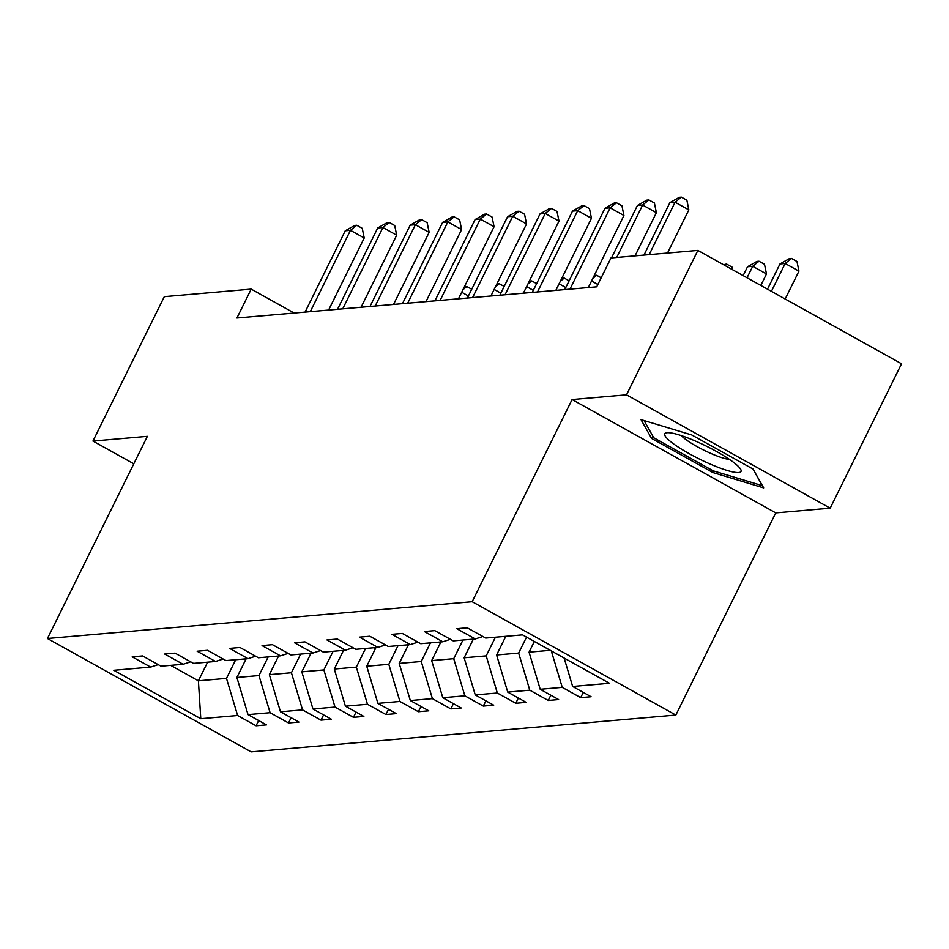 <?xml version="1.0" encoding="UTF-8"?>
<svg xmlns="http://www.w3.org/2000/svg" width="949" height="949" viewBox="0 0 949 949"><rect width="100%" height="100%" fill="white"/><g stroke="black" fill="none" stroke-linecap="round" stroke-linejoin="round"><path stroke-width="1.42" d="M830.185 508.178L626.506 394.831L572.081 399.541L775.76 512.899L830.185 508.178L901.55 363.775L697.871 250.417L610.99 257.95L596.719 286.835L236.93 318.01L251.2 289.125L164.319 296.657L92.955 441.06L133.797 463.788M775.76 512.899L675.842 715.06L251.129 751.869L47.45 638.511L472.175 601.713L675.842 715.06M626.506 394.831L697.871 250.417M564.133 658.037L572.65 686.471L591.097 696.744L580.693 697.645L583.279 692.39M207.617 662.165L198.4 680.813L226.491 678.381L237.618 715.51L200.785 718.701L113.809 670.291L150.642 667.1L132.208 656.838L142.611 655.937L161.045 666.198L183.11 664.288L164.663 654.027L175.067 653.126L193.513 663.387L215.565 661.477L197.131 651.216L207.534 650.314L225.981 660.575L248.033 658.665L229.587 648.392L240.002 647.491L258.436 657.764L280.501 655.842L262.054 645.581L272.458 644.679L290.904 654.94L312.956 653.031L294.522 642.77L304.926 641.868L323.36 652.129L345.424 650.219L326.978 639.958L337.381 639.057L355.828 649.318L377.88 647.408L359.446 637.147L369.849 636.245L388.283 646.506L410.348 644.596L391.901 634.335L402.305 633.434L420.751 643.695L442.803 641.785L424.369 631.524L434.772 630.622L453.219 640.883L475.271 638.974L456.825 628.712L467.24 627.811L485.674 638.072L522.508 634.881L609.483 683.28L572.65 686.471M551.31 650.907L562.247 687.373L580.693 697.645M562.247 687.373L540.195 689.282L558.629 699.555L548.225 700.457L550.823 695.202M505.817 636.328L496.6 654.976L518.652 653.066L529.779 690.184L548.225 700.457M529.779 690.184L507.727 692.106L526.173 702.367L515.758 703.268L518.356 698.013M473.349 639.14L464.132 657.787L486.196 655.878L497.323 693.007L515.758 703.268M497.323 693.007L475.259 694.917L493.705 705.178L483.302 706.08L485.9 700.825M440.894 641.951L431.676 660.599L453.729 658.689L464.856 695.819L483.302 706.08M464.856 695.819L442.803 697.729L461.238 707.99L450.834 708.891L453.432 703.648M408.426 644.762L399.209 663.41L421.261 661.5L432.4 698.63L450.834 708.891M432.4 698.63L410.336 700.54L428.782 710.801L418.379 711.703L420.965 706.459M375.958 647.574L366.741 666.222L388.805 664.312L399.932 701.441L418.379 711.703M399.932 701.441L377.88 703.351L396.314 713.612L385.911 714.514L388.509 709.271M343.502 650.385L334.285 669.033L356.338 667.123L367.477 704.253L385.911 714.514M367.477 704.253L345.412 706.163L363.858 716.424L353.455 717.325L356.041 712.082M311.035 653.197L301.818 671.845L323.882 669.935L335.009 707.064L353.455 717.325M335.009 707.064L312.956 708.974L331.391 719.235L320.987 720.137L323.585 714.894M278.579 656.008L269.362 674.668L291.414 672.746L302.541 709.876L320.987 720.137M302.541 709.876L280.489 711.786L298.935 722.059L288.52 722.96L291.118 717.705M246.111 658.831L236.894 677.479L258.958 675.569L270.085 712.687L288.52 722.96M270.085 712.687L248.021 714.609L266.467 724.87L256.064 725.771L258.662 720.516M237.618 715.51L256.064 725.771M482.863 636.506L475.271 638.974M534.346 641.465L529.056 652.165L550.266 650.326M529.056 652.165L540.195 689.282M450.407 639.318L442.803 641.785M526.529 637.123L518.652 653.066M496.6 654.976L507.727 692.106M417.94 642.129L410.348 644.596M495.414 637.23L486.196 655.878M464.132 657.787L475.259 694.917M385.484 644.94L377.88 647.408M462.946 640.041L453.729 658.689M431.676 660.599L442.803 697.729M353.016 647.752L345.424 650.219M430.478 642.853L421.261 661.5M399.209 663.41L410.336 700.54M320.56 650.575L312.956 653.031M398.022 645.664L388.805 664.312M366.741 666.222L377.88 703.351M288.093 653.386L280.501 655.842M365.555 648.475L356.338 667.123M334.285 669.033L345.412 706.163M255.625 656.198L248.033 658.665M333.099 651.287L323.882 669.935M301.818 671.845L312.956 708.974M223.169 659.009L215.565 661.477M300.631 654.098L291.414 672.746M269.362 674.668L280.489 711.786M190.702 661.821L183.11 664.288M268.176 656.91L258.958 675.569M236.894 677.479L248.021 714.609M158.246 664.632L150.642 667.1M572.081 399.541L472.175 601.713M47.45 638.511L147.368 436.338L92.955 441.06M294.178 313.051L251.2 289.125M235.708 659.733L226.491 678.381M170.642 665.368L198.4 680.813L200.785 718.701M651.583 438.426L712.924 472.566L763.672 487.893L753.079 469.091L691.738 434.95L640.99 419.624L651.583 438.426L652.758 436.03M713.695 470.989L712.924 472.566M328.603 310.062L364.226 237.997L350.466 230.334L310.276 311.652M345.258 230.785L354.653 225.447L356.741 225.269L350.466 230.334L345.258 230.785L305.068 312.102M356.741 225.269L362.245 228.329L364.226 237.997M245.388 660.302A17.331 16.43 -95 0 1 244.854 658.938M468.403 295.981L461.7 292.245M464.31 286.966L466.837 286.539L471.724 289.255M466.837 286.539L462.982 289.647M361.071 307.251L396.682 235.186L382.922 227.523L342.731 308.84M377.726 227.974L387.121 222.635L389.197 222.446L382.922 227.523L377.726 227.974L337.536 309.291M389.197 222.446L394.713 225.518L396.682 235.186M393.527 304.439L429.15 232.375L415.389 224.711L375.199 306.029M410.182 225.162L419.588 219.812L421.664 219.634L415.389 224.711L410.182 225.162L369.991 306.48M421.664 219.634L427.169 222.707L429.15 232.375M277.843 657.491A17.331 16.43 -95 0 1 277.322 656.127M500.87 293.17L494.168 289.433M496.778 284.154L499.304 283.727L504.192 286.444M499.304 283.727L495.449 286.835M310.311 654.68A17.331 16.43 -95 0 1 309.777 653.315M533.326 290.358L526.624 286.622M529.234 281.343L531.76 280.916L536.648 283.632M531.76 280.916L527.905 284.024M673.292 443.658A42.515 7.319 -153.7 0 0 719.686 467.904A42.515 7.319 -153.7 0 0 740.208 468.569A42.515 7.319 -153.7 0 0 732.509 461.546A42.515 7.319 -153.7 0 0 667.562 432.661A42.515 7.319 -153.7 0 0 673.292 443.658M681.37 435.627A29.111 5.018 -153.7 0 0 686.008 439.648A29.111 5.018 -153.7 0 0 729.461 459.399M752.948 469.02L762.332 485.674L713.162 470.823L653.731 437.75L644.039 420.537M425.994 301.628L461.605 229.563L447.845 221.9L407.667 303.217M442.649 222.351L452.044 217.001L454.132 216.823L447.845 221.9L442.649 222.351L402.459 303.668M454.132 216.823L459.636 219.883L461.605 229.563M342.767 651.868A17.331 16.43 -95 0 1 342.245 650.492M565.794 287.535L559.091 283.81M561.701 278.531L564.228 278.093L569.115 280.821M564.228 278.093L560.373 281.212M458.462 298.816L494.073 226.752L480.313 219.089L440.122 300.394M475.105 219.539L484.512 214.189L486.588 214.011L480.313 219.089L475.105 219.539L434.927 300.845M486.588 214.011L492.092 217.072L494.073 226.752M375.235 649.057A17.331 16.43 -95 0 1 374.701 647.681M597.87 284.51L591.547 280.999M594.157 275.72L596.684 275.281L601.192 277.796M596.684 275.281L592.84 278.401M490.918 295.993L526.541 223.928L512.768 216.277L472.59 297.583M507.573 216.728L516.968 211.378L519.056 211.2L512.768 216.277L507.573 216.728L467.382 298.033M519.056 211.2L524.56 214.26L526.541 223.928M407.69 646.245A17.331 16.43 -95 0 1 407.168 644.869M523.385 293.182L558.997 221.117L545.236 213.466L505.046 294.771M540.04 213.916L549.435 208.566L551.511 208.389L545.236 213.466L540.04 213.916L499.85 295.222M551.511 208.389L557.016 211.449L558.997 221.117M440.158 643.422A17.331 16.43 -95 0 1 439.636 642.058M555.841 290.37L591.464 218.306L577.704 210.654L537.514 291.96M572.496 211.105L581.903 205.755L583.979 205.577L577.704 210.654L572.496 211.105L532.306 292.411M583.979 205.577L589.483 208.638L591.464 218.306M472.626 640.611A17.331 16.43 -95 0 1 472.092 639.246M588.309 287.559L623.92 215.494L610.16 207.831L569.981 289.148M604.964 208.282L614.359 202.944L616.447 202.766L610.16 207.831L604.964 208.282L564.774 289.599M616.447 202.766L621.951 205.826L623.92 215.494M505.082 637.799A17.331 16.43 -95 0 1 504.56 636.435M723.565 264.724L726.543 264.036L732.047 267.096L732.581 269.741M726.543 264.036L724.822 265.423M635.047 255.862L656.388 212.683L642.627 205.02L616.708 257.452M637.42 205.47L646.827 200.132L648.902 199.942L642.627 205.02L637.42 205.47L611.512 257.903M648.902 199.942L654.407 203.015L656.388 212.683M760.801 285.447L766.484 273.953L752.723 266.301L747.515 266.752L743.138 275.613M747.041 277.784L752.723 266.301L758.998 261.224L764.503 264.285L766.484 273.953M747.515 266.752L756.922 261.402L758.998 261.224M667.503 253.051L688.855 209.871L675.083 202.208L649.175 254.64M669.887 202.659L679.282 197.321L681.37 197.131L675.083 202.208L669.887 202.659L643.968 255.091M681.37 197.131L686.874 200.203L688.855 209.871M785.179 299.006L798.951 271.141L785.179 263.49L779.983 263.941L767.504 289.172M771.407 291.355L785.179 263.49L791.466 258.413L796.97 261.473L798.951 271.141M779.983 263.941L789.378 258.591L791.466 258.413"/></g></svg>
